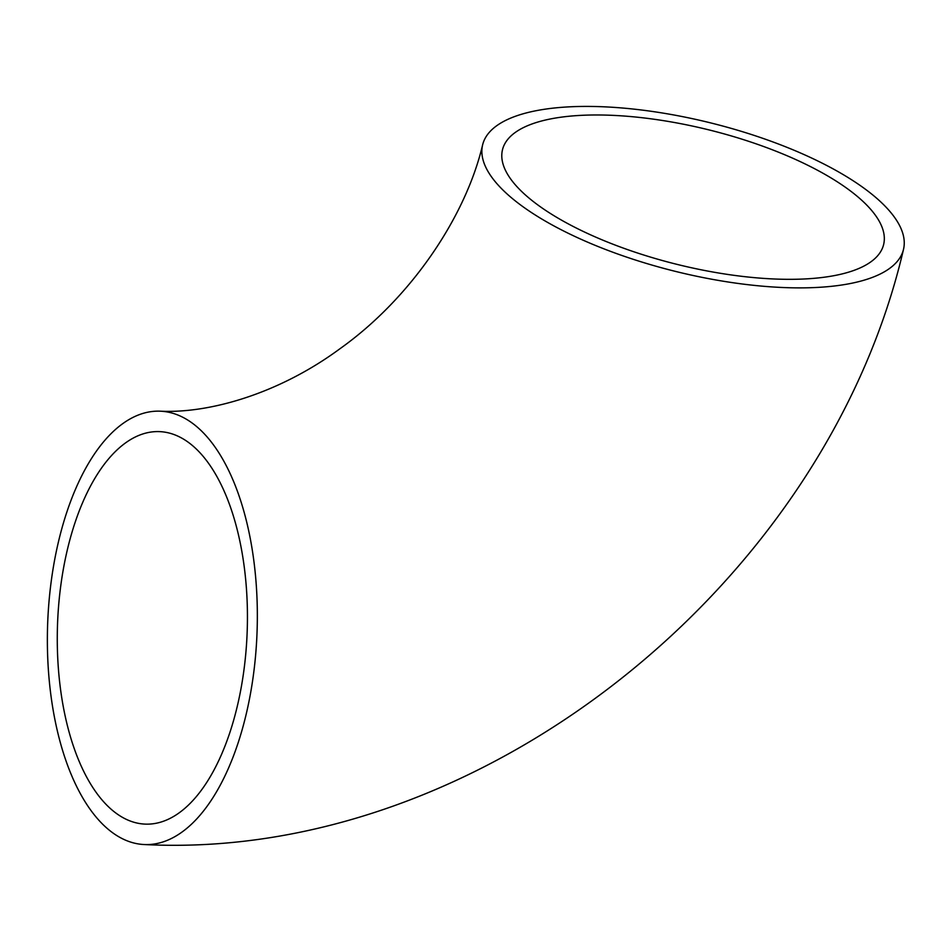 <?xml version="1.0" encoding="UTF-8"?>
<svg xmlns="http://www.w3.org/2000/svg" width="951" height="951" viewBox="0 0 951 951"><rect width="100%" height="100%" fill="white"/><g stroke="black" fill="none" stroke-linecap="round" stroke-linejoin="round"><path stroke-width="1.43" d="M103.255 824.802A216.828 104.788 -88 0 0 144.707 844.559A216.828 104.788 -88 0 0 253.275 675.983A216.828 104.788 -88 0 0 201.457 430.934A216.828 104.788 -88 0 0 160.006 411.177A216.828 104.788 -88 0 0 51.437 579.753A216.828 104.788 -88 0 0 103.255 824.802M882.766 203.847A216.828 76.306 -166 0 1 903.45 249.602A216.828 76.306 -166 0 1 731.652 282.53A216.828 76.306 -166 0 1 503.352 190.45A216.828 76.306 -166 0 1 482.668 144.695A216.828 76.306 -166 0 1 654.466 111.766A216.828 76.306 -166 0 1 882.766 203.847M521.243 191.08A196.37 69.102 -166 0 1 502.52 149.64A196.37 69.102 -166 0 1 658.116 119.826A196.37 69.102 -166 0 1 864.875 203.217A196.37 69.102 -166 0 1 883.598 244.657A196.37 69.102 -166 0 1 728.014 274.482A196.37 69.102 -166 0 1 521.243 191.08M196.821 449.514A196.37 94.91 -88 0 0 159.292 431.611A196.37 94.91 -88 0 0 60.959 584.294A196.37 94.91 -88 0 0 107.891 806.222A196.37 94.91 -88 0 0 145.432 824.125A196.37 94.91 -88 0 0 243.753 671.454A196.37 94.91 -88 0 0 196.821 449.514M144.707 844.559C479.732 861.594 825.218 585.055 903.45 249.602M160.006 411.177C209.434 413.673 279.309 393.5 339.994 348.708C410.963 298.234 465.74 216.697 482.668 144.695"/></g></svg>

